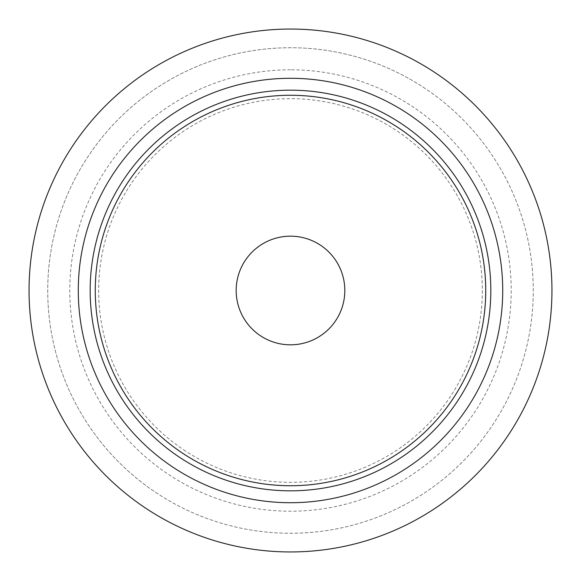 <?xml version="1.0" encoding="UTF-8"?>
<svg xmlns="http://www.w3.org/2000/svg" width="581" height="581" viewBox="0 0 581 581"><rect width="100%" height="100%" fill="white"/><g stroke="black" fill="none" stroke-linecap="round" stroke-linejoin="round"><path stroke-width="0.44" stroke-dasharray="2.9 2.18" d="M335.978 320.211A54.331 54.331 0 0 0 320.211 245.022A54.331 54.331 0 0 0 245.022 260.789A54.331 54.331 0 0 1 320.211 245.022A54.331 54.331 0 0 1 335.978 320.211A54.331 54.331 0 0 1 260.789 335.978A54.331 54.331 0 0 1 245.022 260.789A54.331 54.331 0 0 1 320.211 245.022A54.331 54.331 0 0 1 335.978 320.211A54.331 54.331 0 0 1 260.789 335.978A54.331 54.331 0 0 1 245.022 260.789A54.331 54.331 0 0 0 260.789 335.978A54.331 54.331 0 0 0 335.978 320.211M290.5 90.171A200.329 200.329 0 0 0 90.258 296.419A200.329 200.329 0 0 0 290.5 490.829A200.329 200.329 0 0 1 90.258 296.419A200.329 200.329 0 0 1 290.5 90.171A200.329 200.329 0 0 1 490.742 284.581A200.329 200.329 0 0 0 290.5 90.171M290.5 69.793A220.707 220.707 0 0 0 69.793 290.5A220.707 220.707 0 0 0 290.5 511.207A220.707 220.707 0 0 0 511.207 290.5A220.707 220.707 0 0 0 290.5 69.793M290.5 78.282A212.218 212.218 0 0 0 78.282 290.5A212.218 212.218 0 0 0 290.5 502.718A212.218 212.218 0 0 0 502.718 290.5A212.218 212.218 0 0 0 290.5 78.282M290.5 551.95A261.45 261.45 0 0 0 551.95 290.5A261.45 261.45 0 0 0 290.5 29.05A261.45 261.45 0 0 0 29.05 290.5A261.45 261.45 0 0 0 290.5 551.95M157.712 493.741A242.778 242.778 0 0 1 87.259 157.712A242.778 242.778 0 0 1 423.288 87.259A242.778 242.778 0 0 1 493.741 423.288A242.778 242.778 0 0 1 157.712 493.741A242.778 242.778 0 0 1 87.259 157.712A242.778 242.778 0 0 1 423.288 87.259A242.778 242.778 0 0 1 493.741 423.288A242.778 242.778 0 0 1 157.712 493.741A242.778 242.778 0 0 1 87.259 157.712A242.778 242.778 0 0 1 423.288 87.259M90.258 296.419A200.329 200.329 0 0 1 284.581 90.258A200.329 200.329 0 0 1 490.742 284.581A200.329 200.329 0 0 1 290.5 490.829A200.329 200.329 0 0 0 490.742 284.581A200.329 200.329 0 0 1 296.419 490.742A200.329 200.329 0 0 1 90.258 296.419A200.329 200.329 0 0 1 284.581 90.258A200.329 200.329 0 0 1 490.742 284.581A200.329 200.329 0 0 1 296.419 490.742A200.329 200.329 0 0 1 90.258 296.419A200.329 200.329 0 0 1 284.581 90.258A200.329 200.329 0 0 1 490.742 284.581A200.329 200.329 0 0 1 296.419 490.742A200.329 200.329 0 0 1 90.258 296.419M485.651 284.726A195.238 195.238 0 0 0 284.726 95.349A195.238 195.238 0 0 0 95.349 296.274A195.238 195.238 0 0 1 284.726 95.349A195.238 195.238 0 0 1 485.651 284.726A195.238 195.238 0 0 1 296.274 485.651A195.238 195.238 0 0 1 95.349 296.274A195.238 195.238 0 0 1 284.726 95.349A195.238 195.238 0 0 1 485.651 284.726A195.238 195.238 0 0 1 296.274 485.651A195.238 195.238 0 0 1 95.349 296.274A195.238 195.238 0 0 0 296.274 485.651A195.238 195.238 0 0 0 485.651 284.726M185.571 451.103A191.846 191.846 0 0 1 129.897 185.571A191.846 191.846 0 0 1 395.429 129.897A191.846 191.846 0 0 1 451.103 395.429A191.846 191.846 0 0 1 185.571 451.103"/><path stroke-width="0.87" d="M290.5 78.282A212.218 212.218 0 0 0 78.282 290.5A212.218 212.218 0 0 0 290.5 502.718A212.218 212.218 0 0 0 502.718 290.5A212.218 212.218 0 0 0 290.5 78.282M290.5 551.95A261.45 261.45 0 0 0 551.95 290.5A261.45 261.45 0 0 0 290.5 29.05A261.45 261.45 0 0 0 29.05 290.5A261.45 261.45 0 0 0 290.5 551.95M95.349 296.274A195.238 195.238 0 0 1 284.726 95.349A195.238 195.238 0 0 1 485.651 284.726A195.238 195.238 0 0 1 296.274 485.651A195.238 195.238 0 0 1 95.349 296.274M90.258 296.419A200.329 200.329 0 0 1 284.581 90.258A200.329 200.329 0 0 1 490.742 284.581A200.329 200.329 0 0 1 296.419 490.742A200.329 200.329 0 0 1 90.258 296.419M245.022 260.789A54.331 54.331 0 0 1 320.211 245.022A54.331 54.331 0 0 1 335.978 320.211A54.331 54.331 0 0 1 260.789 335.978A54.331 54.331 0 0 1 245.022 260.789"/></g></svg>
